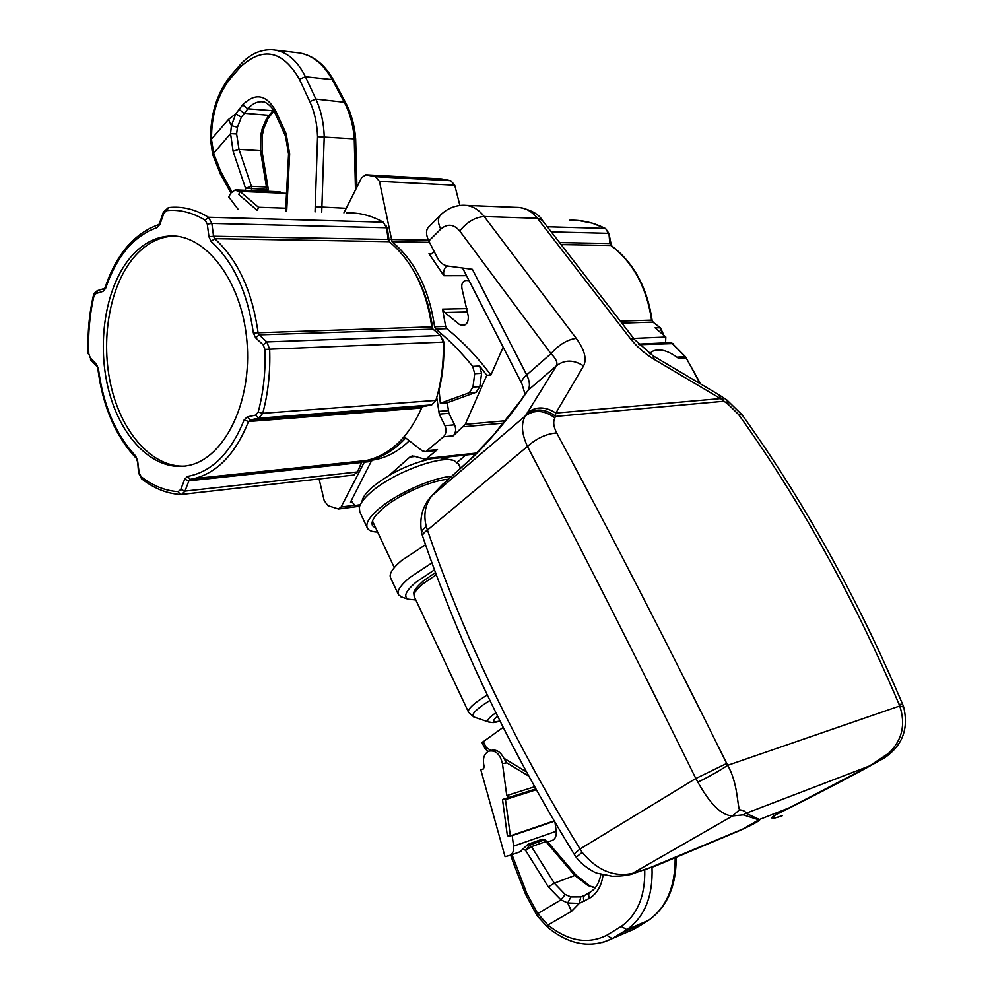 <?xml version="1.0" encoding="UTF-8"?>
<svg xmlns="http://www.w3.org/2000/svg" width="994" height="994" viewBox="0 0 994 994"><rect width="100%" height="100%" fill="white"/><g stroke="black" fill="none" stroke-linecap="round" stroke-linejoin="round"><path stroke-width="1.49" d="M888.661 753.228L884.001 758.136L868.483 766.796C839.247 782.7 808.134 798.791 775.134 815.08C769.505 820.51 780.625 816.31 782.452 815.627L774.239 818.211L772.176 817.863C769.306 818.509 776.513 813.937 789.472 807.724L869.539 765.939L888.661 753.228C902.179 740.294 905.857 724.539 899.732 705.976L899.048 704.274C853.436 596.972 799.996 500.429 738.704 414.647L728.366 404.483L720.513 398.582L718.985 394.804L653.207 355.902M654.325 359.455C644.758 353.69 636.645 346.595 630.022 338.159L634.632 339.637L653.12 355.852L654.325 359.455L720.513 398.582L555.832 413.069L554.925 417.878C552.875 421.63 553.459 426.65 556.702 432.937C610.217 532.523 666.887 642.696 726.713 763.442L727.695 765.305C719.209 770.946 709.256 776.562 697.85 782.129L695.812 778.488C636.222 657.345 580.098 546.65 527.454 446.443C521.552 433.608 520.881 423.394 525.453 415.815L556.503 365.717C557.833 362.673 556.006 358.66 550.999 353.665L459.737 230.968C453.736 224.06 447.412 223.439 440.752 229.117L428.824 240.983L437.223 257.521C439.857 262.478 443.386 265.323 447.847 266.044L472.386 269.324L526.696 374.9L550.999 353.665C558.876 344.707 567.288 339.6 576.234 338.345C584.571 349.776 587.019 358.971 583.577 365.929C573.774 359.604 564.754 359.53 556.503 365.717L527.876 390.48L522.832 397.836C509.052 418.089 483.121 448.493 469.118 460.62L442.554 484.575L432.402 495.186C425.246 504.045 423.208 514.557 426.302 526.696L427.445 530.063C463.241 635.477 514.109 741.797 580.061 849L582.136 852.343C597.642 870.943 615.087 877.801 634.47 872.906L654.387 866.246L743.027 828.946C752.831 824.672 762.087 819.379 758.919 819.851L743.214 814.856L732.566 815.925C721.781 815.577 710.213 804.308 697.85 782.129M899.048 704.274L902.664 704.411M738.704 414.647L742.195 414.933L726.776 399.899L718.985 394.804M631.016 874.223L732.566 815.925L739.486 809.787C737.25 804.183 737.734 782.961 727.695 765.305L899.732 705.976L903.708 707.082M739.486 809.787C743.537 810.309 745.711 811.477 746.009 813.291L743.214 814.856M726.713 763.442L695.812 778.488L580.061 849C575.948 852.181 574.072 854.032 574.42 854.567C508.853 747.811 458.296 641.813 422.748 536.586C422.028 534.934 423.593 532.759 427.445 530.063L527.454 446.443C536.648 438.267 546.389 433.769 556.702 432.937M728.366 404.483L726.776 399.899M526.398 414.349C535.468 407.962 545.284 408.646 555.832 416.399L723.595 401.278L722.029 396.718M583.577 365.929L555.832 413.069C545.532 406.422 536.089 406.26 527.503 412.609M554.925 417.878C544.364 410.112 534.536 409.429 525.453 415.815L431.371 496.192C422.388 506.021 419.145 518.284 421.655 532.97M469.118 460.62L493.061 435.608L522.832 397.836M634.632 339.637L542.538 220.581M428.824 240.983C425.643 234.236 425.78 229.365 429.246 226.383L439.82 215.773M645.553 869.551L743.027 828.946L759.416 819.491L746.009 813.291L869.539 765.939L789.472 807.724L759.416 819.491C762.386 819.503 749.004 826.511 737.598 831.481L653.58 866.768M868.483 766.796L885.579 757.055C902.8 744.854 908.814 728.08 903.583 706.759L902.589 704.224C857.014 597.083 803.55 500.653 742.195 414.933M654.387 866.246L633.6 873.403C629.711 875.18 622.617 876.124 612.329 876.248L597.208 873.204C595.294 873.055 582.434 866.035 576.197 857.263L582.136 852.343M422.587 536.114L421.829 533.629C421.108 531.641 422.599 529.33 426.302 526.696M469.528 460.06L442.554 484.575M235.74 189.891L279.699 191.78L282.979 193.196M262.925 101.848L261.41 101.723C256.477 101.699 251.967 104.072 247.879 108.818L241.368 117.168L237.454 127.22L236.622 133.979L238.995 149.361L251.407 186.313L251.569 188.612L245.506 188.214L233.093 151.25L230.558 133.618L231.44 125.654L235.777 113.788L242.673 104.855C255.247 92.467 266.255 94.467 275.686 110.868L286.173 133.855L289.652 154.045L286.694 211.039M238.225 209.461L228.744 196.924L230.857 193.084L235.205 189.879L239.616 192.277M251.47 190.674L251.569 188.612L268.082 189.419L268.094 188.04M240.349 67.07L240.623 64.312C249.979 54.21 260.515 49.352 272.207 49.762L272.207 49.762C286.023 50.918 297.094 59.926 305.431 76.774L299.393 79.234C282.582 50.346 262.901 46.283 240.349 67.07L229.937 79.06C217.425 95.213 211.3 115.428 211.523 139.707L213.71 153.548L220.979 171.987L231.85 191.643M230.906 192.998L220.32 173.851L212.666 154.468L210.579 140.117L228.458 119.504L235.777 113.788L241.368 117.168M228.458 119.504L231.44 125.654L237.454 127.22M256.862 210.069L238.784 194.563L239.939 191.382L286.52 193.345M233.093 151.25L238.995 149.361L260.465 150.728L260.664 135.706L262.118 129.083L266.268 119.181L268.032 118.46M266.268 119.181L269.014 115.316L270.778 114.645M239.939 191.382L258.502 207.261L285.75 208.193M258.502 207.261L257.471 210.082M355.442 188.798L354.249 138.75C353.205 124.995 349.813 112.657 344.048 101.736L332.17 79.595L305.431 76.774L315.856 99.089C320.963 110.11 323.746 122.585 324.23 136.538L321.721 212.182M315.048 211.958L317.558 136.687C317.123 123.604 314.539 111.9 309.793 101.574L315.856 99.089L345.477 102.394L333.611 80.278L332.17 79.595C322.789 62.858 310.824 53.862 296.287 52.595L275.736 50.172M236.622 133.979L230.558 133.618L212.666 154.468M238.933 109.303L244.139 113.254L269.014 115.316L273.462 110.16M245.419 190.314L245.506 188.214L251.407 186.313L266.442 186.984L260.465 150.728L262.118 151.846M260.664 135.706L262.167 135.979L263.696 128.822M275.003 113.08C274.195 109.427 266.094 100.506 261.41 101.723L263.075 101.873M130.512 257.359C141.533 244.474 154.157 237.392 168.384 236.112C204.677 232.695 241.778 280.109 246.91 340.905C252.476 401.638 224.557 458.445 188.587 465.465C155.611 472.498 122.125 440.156 109.29 392.593C96.319 345.08 104.929 287.626 130.512 257.359M353.379 475.095L357.467 471.939L361.505 462.483L362.909 461.141L366.475 460.495C390.046 454.954 408.435 437.447 421.655 407.975L423.258 406.521L431.731 404.893L435.881 400.396C441.435 382.007 443.908 362.586 443.274 342.122L440.504 335.525L432.974 329.126L431.818 326.84C426.302 289.192 412.112 260.788 389.25 241.654L388.157 239.442L386.567 227.788L383.237 222.171C371.259 215.474 359.058 212.418 346.62 212.989M185.083 466.087C153.026 467.925 122.448 433.918 111.353 387.436C100.17 340.954 109.216 286.533 133.879 257.384C144.9 244.524 157.537 237.454 171.776 236.174L174.211 236.063M436.739 397.488L439.261 414.113L444.952 425.693C446.704 430.104 446.231 433.794 443.535 436.764L453.189 435.832C455.886 432.875 456.358 429.209 454.606 424.823L448.915 413.318L447.225 402.744L476.151 392.257L479.841 386.629L481.581 373.309L479.593 365.991L486.811 375.272L490.912 375.011L503.163 347.192M453.189 435.832L465.254 424.351L486.811 375.272M319.086 478.946L324.193 500.591L327.933 505.648L338.469 508.99L341.091 506.977L364.289 462.198L365.693 460.843L369.271 460.197C382.665 457.29 394.792 449.872 405.676 437.956M443.535 436.764L425.78 451.649L422.214 450.829L404.16 436.776M389.387 475.219L409.913 457.054L414.088 456.159L425.469 459.39L437.484 449.586L434.552 450.729M292.919 418.052L291.938 416.399M352.162 501.945L350.497 502.156L371.197 461.464L372.601 460.123L376.179 459.476C388.107 456.905 399.103 450.704 409.155 440.876M350.497 502.156L351.18 501.635L352.572 502.542L354.945 505.536L360.288 504.679M466.944 308.6L442.516 309.122L444.803 312.501L459.539 324.529L463.154 325.647C466.931 324.541 468.634 321.348 468.261 316.055L461.999 288.769C461.191 284.247 462.434 281.464 465.751 280.407L469.056 280.643M442.516 309.122L445.66 326.405L446.803 328.666C462.558 341.389 477.269 356.846 490.912 375.011M442.405 338.221L443.858 342.073C444.393 358.66 442.79 374.663 439.062 390.083L440.33 403.266L469.267 392.754L472.958 387.101L474.697 373.719L472.697 366.376C461.067 352.025 448.754 339.588 435.757 329.026L434.602 326.753C429.097 289.155 414.92 260.813 392.058 241.704L379.447 181.38L375.459 176.708L365.78 174.832L361.605 177.715L343.924 212.902M457.228 462.347L465.739 455.041M362.151 461.539L357.915 470.945M385.97 225.563L387.325 228.508L389.288 241.679L214.667 238.659C237.703 259.658 252.165 290.894 258.03 332.356L259.198 334.866L432.974 329.126M412.97 269.685C423.096 286.347 429.594 305.518 432.465 327.212L432.937 329.101M447.225 402.744L440.33 403.266M434.341 251.842L430.539 254.427L428.986 253.718L443.883 275.723L466.521 275.673M447.051 265.92L446.741 266.131C444.069 268.355 443.125 271.561 443.883 275.723M459.899 205.472L454.743 185.219L450.791 180.734L441.796 178.957L366.364 174.857M520.011 851.808L528.112 844.179L529.715 845.086L525.577 850.342L523.614 849.224M545.308 839.93L542.264 839.209L528.112 844.179M551.583 840.651L552.751 840.216C555.472 838.551 556.628 835.581 556.205 831.27L555 822.436M535.766 788.925L508.518 797.598L506.766 795.573L502.455 763.554C500.057 753.899 495.434 749.787 488.563 751.203C483.842 754.036 482.376 759.155 484.153 766.56L483.494 768.909L480.785 769.691L505.051 856.654L510.133 855.3C512.867 853.622 514.01 850.566 513.587 846.155L512.146 835.246M510.369 835.867L505.474 799.561L502.517 799.511L507.387 835.755L510.369 835.867L554.093 820.895M508.518 797.598L502.517 799.511M652.002 867.277C653.095 896.116 644.721 916.903 626.879 929.651L612.254 938.547L602.699 942.486M547.955 927.564L537.182 915.872L537.729 913.585L547.93 925.004L547.955 927.564C569.587 944.971 590.995 948.649 612.155 938.584L633.874 929.228L644.348 923.016L622.753 932.31L612.155 938.584L606.787 935.242L621.213 926.42C637.452 914.828 645.292 895.954 644.746 869.825M621.213 926.42L626.879 929.651L648.473 920.369L644.348 923.016L648.473 920.369C666.378 907.646 675.274 886.859 675.174 858.008M595.108 887.89L587.988 885.567L574.731 875.379L545.868 841.558L531.492 846.639L529.715 845.086L544.103 840.017L547.135 841.272L545.868 841.558L542.264 839.209M506.89 762.845L502.455 763.554M487.01 750.781L486.265 747.55L491.061 750.458C496.18 749.091 500.429 751.663 503.821 758.186L506.306 762.41M589.206 885.443L575.961 875.031L554.317 883.157L565.188 894.488L570.916 896.923L580.782 896.911L579.241 903.422L571.562 911.299L547.93 925.004C568.245 941.181 587.864 944.598 606.787 935.242M483.159 741.338L486.265 747.55L485.097 748.731L482.028 742.593L503.113 727.397M580.782 896.911L584.634 895.37M554.317 883.157L548.34 886.921L525.577 850.342L531.492 846.639L554.317 883.157M536.238 789.745L505.474 799.561M600.861 874.385C599.208 882.933 595.717 888.81 590.374 892.028C588.498 893.146 588.212 895.221 589.492 898.278L579.241 903.422L567.698 902.987L571.562 911.299M570.916 896.923L567.698 902.987L560.964 899.893L548.34 886.921M565.188 894.488L560.964 899.893L537.729 913.585L526.808 893.357L525.702 894.612L537.182 915.872M483.606 768.847L480.785 769.691M587.988 885.567L595.269 887.592M458.706 464.459L454.482 460.781C441.187 454.519 391.35 473.368 370.041 493.061C363.804 498.628 360.226 503.424 359.294 507.462L359.816 511.898L367.084 527.491M431.321 458.756C409.093 463.8 389.275 473.405 371.843 487.582C366.264 492.577 363.058 496.888 362.214 500.529M452.506 460.222L440.193 457.799M451.338 476.35C431.495 477.841 395.016 494.366 377.882 509.723C368.749 517.874 365.283 524.062 367.457 528.286C368.936 530.697 372.328 531.952 377.633 532.051M448.132 479.27C430.427 480.475 397.513 495.323 382.019 509.164C373.806 516.495 370.675 522.061 372.638 525.863L375.881 528.323M425.544 544.724L401.725 560.405C392.369 568.357 388.704 574.259 390.704 578.11L398.234 594.226M431.992 562.852L409.776 577.526C400.346 585.404 396.606 591.206 398.557 594.934L402.595 597.382M434.527 569.811L416.324 581.95C405.825 590.809 403.129 596.562 408.273 599.208L415.852 600.003M649.654 353.64L652.126 351.491C659.01 347.999 667.831 350.298 678.591 358.387L686.432 358.076M650.275 352.957L649.504 353.541M639.043 344.707L672.938 343.601M665.558 343.005L665.831 337.016L655.083 327.821L660.401 327.796L653.182 322.267L652.101 320.18C647.181 287.365 633.6 262.515 611.385 245.63L608.937 233.453L605.594 228.508L592.225 223.141L578.471 220.494M630.022 338.159L537.431 218.295L484.215 216.53L576.234 338.345M521.85 398.768L527.876 390.48C530.262 386.567 529.864 381.373 526.696 374.9C522.397 378.764 520.806 381.721 521.9 383.759L524.981 393.935M466.459 205.41L516.209 207.373C524.372 207.187 531.455 210.827 537.431 218.295L542.289 220.246C538.785 214.207 531.206 209.958 519.551 207.485M459.737 230.968C467.031 221.973 475.182 217.164 484.215 216.53C478.176 208.827 471.044 205.075 462.831 205.273C454.519 205.596 447.263 208.678 441.087 214.505C437.646 217.475 437.534 222.345 440.752 229.117M242.673 104.855L247.879 108.818L273.847 110.819M266.255 191.308L266.442 186.984L268.069 187.903L262.093 151.709L262.167 135.979M238.1 190.985L282.582 192.861M309.793 101.574L299.393 79.234M262.118 129.083L263.671 128.922L267.908 118.684L273.934 110.968M240.386 64.573L230.061 76.476L229.937 79.06M315.173 206.702L345.949 208.28M299.703 52.98C313.706 55.639 325.001 64.734 333.611 80.278L333.673 80.39M356.908 186.064L355.653 138.961L317.558 136.687M285.601 211.001L288.558 154.095L289.652 154.045M288.558 154.082L285.526 136.178L286.173 133.855M220.32 173.851L220.979 171.987M285.464 136.041L275.065 113.217L275.686 110.868M345.477 102.394C351.23 113.241 354.622 125.43 355.653 138.961L355.653 139.011M93.858 296.498C89.646 314.874 87.957 333.959 88.789 353.752L90.28 357.865L96.517 364.301L98.443 368.774C103.214 405.366 115.615 434.428 135.619 455.96L137.594 460.632L139.16 472.734L141.098 476.635C152.765 485.768 165.103 490.775 178.125 491.632L180.759 489.495L184.648 479.282L187.493 476.424C211.809 471.988 230.683 453.165 244.126 419.928L247.208 416.871L255.607 415.132L258.179 412.063C263.46 392.307 265.709 371.408 264.926 349.379L263.149 344.831L255.62 337.811L253.346 332.928C247.63 292.484 233.553 261.994 211.113 241.467L208.951 236.771L207.274 224.085L205.162 220.221C192.426 212.468 179.529 209.274 166.47 210.653L163.848 213.263L160.009 224.234L157.214 227.551C133.842 235.827 116.658 256.079 105.65 288.31L103.041 291.366L95.983 293.516L93.858 296.498L93.361 295.703C93.312 294.423 94.604 292.758 97.226 290.695M255.62 337.811L259.198 334.866L266.814 341.936L269.66 349.217C270.467 371.756 268.156 393.115 262.739 413.305L258.614 418.213L250.09 419.953L248.525 421.518L421.655 407.975M247.208 416.871L250.09 419.953L423.258 406.521M253.346 332.928L431.818 326.84M211.113 241.467L214.667 238.659L213.548 236.224L388.157 239.442M160.009 224.234L159.525 223.178L163.339 212.281M157.214 227.551L159.487 223.327M163.848 213.263L163.401 212.12L168.408 207.584M166.47 210.653L168.781 207.547L171.875 207.299C184.25 206.628 196.452 209.945 208.467 217.251L211.846 223.426L386.567 227.788M435.881 400.396L262.739 413.305L258.179 412.063M431.731 404.893L258.614 418.213L255.607 415.132M443.858 342.073L264.926 349.379M105.65 288.31L105.24 287.229C116.36 254.389 134.128 233.528 158.555 224.644M244.126 419.928L248.525 421.518C235.528 453.811 217.301 472.846 193.842 478.648L190.264 479.319L188.922 480.785L184.983 491.098L181.703 494.416L180.249 494.478C166.557 493.496 153.685 488.265 141.62 478.785L141.098 476.635M141.62 478.785L138.564 472.933L139.16 472.734M138.551 472.92L137.594 460.632M354.15 475.008L181.703 494.416L180.249 494.478L178.125 491.632M362.996 461.129L190.301 479.319L187.493 476.424M361.505 462.483L188.922 480.785L184.648 479.282M95.983 293.516L97.648 290.559L104.482 288.459M103.041 291.366L105.19 287.39M88.789 353.752L90.28 357.865M263.149 344.831L266.814 341.936L440.504 335.525M97.872 368.985L96.517 364.301M205.162 220.221L208.467 217.251L383.237 222.171M207.274 224.085L211.846 223.426L213.548 236.224L208.951 236.771M357.467 471.939L184.983 491.098L180.759 489.495M136.986 460.756L135.619 455.96M135.855 457.874C115.354 435.77 102.693 406.148 97.884 368.998L98.443 368.774M427.83 450.58L437.484 449.586M476.971 453.028L427.457 458.358M503.536 423.121L463.539 426.774M444.952 425.693L454.606 424.823M505.461 420.735L465.254 424.351M467.565 311.967L444.803 312.501M465.851 324.33L459.539 324.529M468.932 280.383L466.36 280.395L468.932 280.383M479.593 365.991L472.697 366.376M446.803 328.666L435.757 329.026M415.107 456.507L409.913 457.054M371.197 461.464L364.289 462.198M354.063 505.312L341.091 506.977M386.666 228.496L387.325 228.508M388.269 240.014L388.902 240.026M481.581 373.309L474.697 373.719M479.841 386.629L472.958 387.101M476.151 392.257L469.267 392.754M438.478 411.404L448.145 410.621M437.857 393.388L438.938 393.313M439.261 414.113L448.915 413.318M445.66 326.405L434.602 326.753M431.881 253.743L428.986 253.718M429.52 242.35L392.058 241.704M428.439 240.188L390.965 239.504M454.743 185.219L379.447 181.38M450.791 180.734L375.459 176.708M441.796 178.957L366.413 174.869M372.688 460.11L365.78 460.831M448.493 266.131L446.741 266.131M556.205 831.27L513.587 846.155M512.009 854.641L526.808 893.357M534.573 786.763L506.766 795.573M525.677 894.55L514.209 865.103L515.327 863.91M554.304 821.243L512.171 835.668M603.072 874.944C601.544 885.902 597.009 893.681 589.492 898.278M503.821 758.186L526.36 771.841M589.777 892.376L585.168 895.072C583.292 896.178 583.006 898.265 584.273 901.309M594.275 887.729L595.344 887.592M633.874 929.228L635.402 926.868M676.193 857.598C676.255 886.325 667.036 907.236 648.51 920.357L649.07 919.984M497.509 716.165C491.819 720.985 492.626 722.613 499.932 721.048M495.869 712.797L494.763 713.568C488.675 717.966 486.526 720.737 488.315 721.88L489.023 722.104M489.88 700.459L482.363 705.405C474.063 711.505 471.193 715.345 473.765 716.935L474.635 717.233M487.234 694.918L478.387 700.733C470.721 706.361 467.466 710.225 468.609 712.325L473.765 716.935L488.315 721.88C495.124 723.023 492.316 722.737 500.044 721.246M436.354 574.706L423.096 583.714C415.84 589.703 412.945 594.101 414.411 596.909L468.422 711.928M700.186 383.684L685.562 356.821M676.976 357.169L685.177 356.697L671.372 342.719L638.633 344.284M662.526 334.059L663.035 333.388L660.401 327.796M661.818 333.437L662.513 333.412L659.867 327.647L653.182 322.267M621.871 323.149L652.66 322.118L652.101 320.167M620.306 321.124L651.567 320.13C646.597 287.179 633.041 262.292 610.875 245.468L611.385 245.63M561.125 244.611L610.875 245.468L610.391 243.629M665.769 342.818L638.471 344.123M665.831 337.016L633.675 338.407M608.937 233.453L609.831 243.53L559.572 242.611M605.594 228.508L608.378 233.329L551.297 231.9M569.463 220.258C581.652 219.811 593.555 222.519 605.184 228.409L547.334 226.781M521.701 383.361L462.595 268.02M432.104 495.36L442.839 484.128M576.197 857.263L574.42 854.567M267.771 191.258L268.082 189.419M210.579 140.067C210.293 114.944 216.717 93.834 229.85 76.724M426.19 406.012L253.072 419.406L423.22 406.534M362.909 461.141L193.842 478.648L366.475 460.495M93.337 295.814C89.087 314.439 87.373 333.748 88.218 353.765M96.84 366.314L90.516 359.791M171.875 207.299L168.781 207.547M171.776 236.174L168.384 236.112M476.076 453.923L425.469 459.39M412.746 455.923L411.901 456.022M360.201 504.865L354.945 505.536M425.78 451.649L435.434 450.642M376.179 459.476L369.271 460.197M372.601 460.123L365.693 460.843M359.642 506.232L338.469 508.99M552.751 840.216L547.744 841.993M521.353 851.324L510.133 855.3M488.091 751.439L485.097 748.731M510.655 855.113L514.184 865.041M575.961 875.031L547.135 841.272M528.671 776.078L506.766 762.783M372.477 521.042L394.283 567.599M414.125 596.288C414.15 592.325 411.007 592.349 423.469 580.769L435.546 572.532M372.29 525.143L372.638 525.863M458.296 463.614L460.483 468.075M408.273 599.208L400.967 596.86M700.646 383.957L685.549 356.809L671.571 342.719M663.06 334.531L663.035 333.388"/></g></svg>
